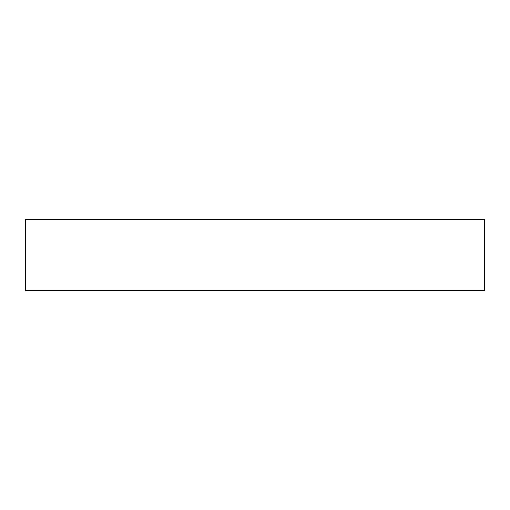<?xml version="1.0" encoding="UTF-8"?>
<svg xmlns="http://www.w3.org/2000/svg" width="510" height="510" viewBox="0 0 510 510"><rect width="100%" height="100%" fill="white"/><g stroke="black" fill="none" stroke-linecap="round" stroke-linejoin="round"><path stroke-width="0.76" d="M25.5 219.447L25.5 290.553L484.5 290.553L484.5 219.447L25.5 219.447"/></g></svg>
